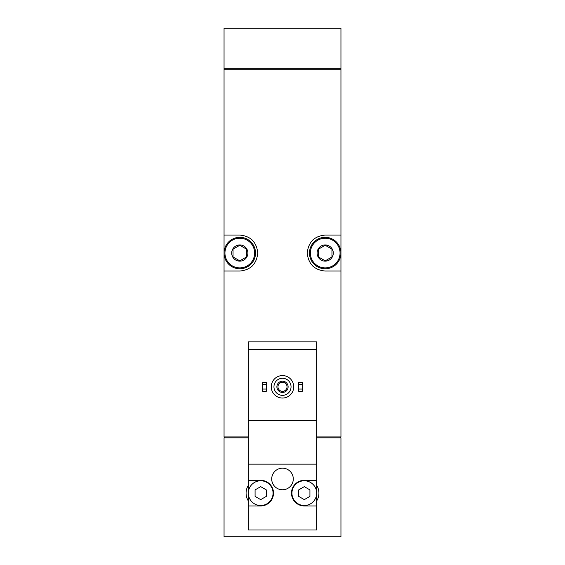 <?xml version="1.0" encoding="UTF-8"?>
<svg xmlns="http://www.w3.org/2000/svg" width="565" height="565" viewBox="0 0 565 565"><rect width="100%" height="100%" fill="white"/><g stroke="black" fill="none" stroke-linecap="round" stroke-linejoin="round"><path stroke-width="0.85" d="M248.332 349.488L248.332 341.846L316.668 341.846L316.668 349.488L248.332 349.488L248.332 530.005L316.668 530.005L316.668 480.328L304.309 480.328A12.811 12.811 0 0 0 291.491 493.139A12.811 12.811 0 0 0 304.309 505.95L316.668 505.95M316.668 349.488L316.668 420.756L248.332 420.756M316.668 420.756L316.668 480.328M293.291 478.979A10.792 10.792 0 0 0 277.104 469.628A10.792 10.792 0 0 0 277.104 488.322A10.792 10.792 0 0 0 293.291 478.979M316.668 464.14L248.332 464.14M248.332 505.95L260.691 505.95A12.811 12.811 0 0 0 273.509 493.139A12.811 12.811 0 0 0 260.691 480.328L248.332 480.328M248.332 485.349A14.612 14.612 0 0 0 248.332 500.929M248.332 437.84L224.051 437.84L224.051 536.75L340.949 536.75L340.949 437.84L316.668 437.84M340.949 68.711L224.051 68.711L224.051 28.25L340.949 28.25L340.949 68.711M316.668 436.936L340.949 436.936L340.949 69.163L224.051 69.163L224.051 271.038L239.786 271.038C250.599 270.049 256.595 264.06 257.774 253.071C256.609 242.06 250.613 236.057 239.786 235.068L224.051 235.068M248.332 436.936L224.051 436.936L224.051 271.038M340.949 235.068L325.214 235.068C314.401 236.05 308.405 242.039 307.226 253.035C308.391 264.046 314.387 270.042 325.214 271.038L340.949 271.038M314.352 238.72A17.981 17.981 0 0 0 312.579 240.252M312.565 265.84A17.981 17.981 0 0 0 314.225 267.287M250.648 267.386A17.981 17.981 0 0 0 252.421 265.854M252.435 240.266A17.981 17.981 0 0 0 250.775 238.811M224.277 437.84L224.277 436.936M340.723 437.84L340.723 436.936M340.723 69.163L340.723 68.711M224.277 69.163L224.277 68.711M316.668 500.929A14.612 14.612 0 0 0 316.668 485.349M298.687 389.059L298.687 391.305L302.282 391.305L302.282 389.059L298.687 389.059L298.687 382.314L302.282 382.314L302.282 384.56L298.687 384.56M302.282 384.56L302.282 389.059M262.718 389.059L262.718 391.305L266.313 391.305L266.313 389.059L262.718 389.059L262.718 382.314L266.313 382.314L266.313 384.56L262.718 384.56M266.313 384.56L266.313 389.059M282.5 378.268A8.546 8.546 0 0 1 289.902 391.079A8.546 8.546 0 0 1 275.099 391.079A8.546 8.546 0 0 1 282.5 378.268M282.5 381.184A5.622 5.622 0 0 1 287.366 389.617A5.622 5.622 0 0 1 277.634 389.617A5.622 5.622 0 0 1 282.5 381.184M282.5 375.57A11.244 11.244 0 0 1 292.232 392.428A11.244 11.244 0 0 1 272.768 392.428A11.244 11.244 0 0 1 282.5 375.57M316.668 493.139A12.366 12.366 0 0 0 298.122 482.432A12.366 12.366 0 0 0 298.122 503.846A12.366 12.366 0 0 0 316.668 493.139M298.687 489.897L298.687 496.381L304.309 499.63L309.924 496.381L309.924 489.897L304.309 486.649L298.687 489.897M273.057 493.139A12.366 12.366 0 0 0 260.691 480.773A12.366 12.366 0 0 0 248.332 493.139A12.366 12.366 0 0 0 260.691 505.506A12.366 12.366 0 0 0 273.057 493.139M255.076 489.897L255.076 496.381L260.691 499.63L266.313 496.381L266.313 489.897L260.691 486.649L255.076 489.897M282.5 382.279A4.527 4.527 0 0 1 286.42 389.073A4.527 4.527 0 0 1 278.58 389.073A4.527 4.527 0 0 1 282.5 382.279M325.214 244.956A8.094 8.094 0 0 1 332.22 257.096A8.094 8.094 0 0 1 318.201 257.096A8.094 8.094 0 0 1 325.214 244.956M318.469 249.158L325.214 245.267L331.959 249.158L331.959 256.948L325.214 260.839L318.469 256.948L318.469 249.158L318.469 256.948L325.214 260.839L331.959 256.948L331.959 249.158L325.214 245.267L318.469 249.158M325.214 238.211A14.838 14.838 0 0 1 338.061 260.472A14.838 14.838 0 0 1 312.36 260.472A14.838 14.838 0 0 1 325.214 238.211M325.214 237.314A15.735 15.735 0 0 1 338.838 260.917A15.735 15.735 0 0 1 311.583 260.917A15.735 15.735 0 0 1 325.214 237.314M239.786 244.956A8.094 8.094 0 0 1 246.799 257.096A8.094 8.094 0 0 1 232.78 257.096A8.094 8.094 0 0 1 239.786 244.956M233.041 249.158L239.786 245.267L246.531 249.158L246.531 256.948L239.786 260.839L233.041 256.948L233.041 249.158L233.041 256.948L239.786 260.839L246.531 256.948L246.531 249.158L239.786 245.267L233.041 249.158M239.786 238.211A14.838 14.838 0 0 1 252.64 260.472A14.838 14.838 0 0 1 226.939 260.472A14.838 14.838 0 0 1 239.786 238.211M239.786 237.314A15.735 15.735 0 0 1 253.417 260.917A15.735 15.735 0 0 1 226.162 260.917A15.735 15.735 0 0 1 239.786 237.314"/></g></svg>

